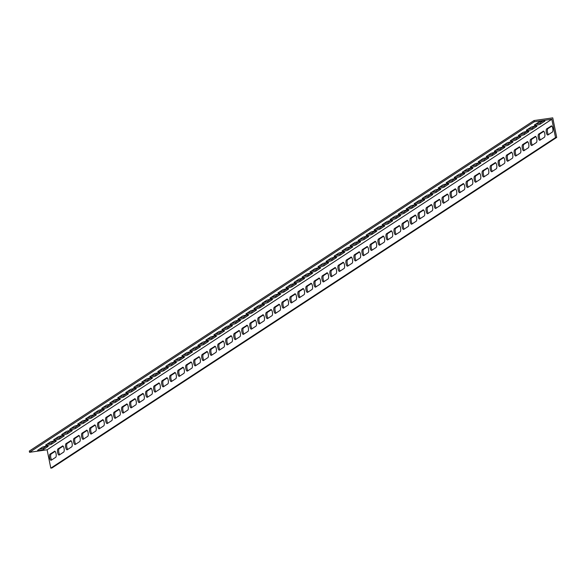 <?xml version="1.0" encoding="UTF-8"?>
<svg xmlns="http://www.w3.org/2000/svg" width="586" height="586" viewBox="0 0 586 586"><rect width="100%" height="100%" fill="white"/><g stroke="black" fill="none" stroke-linecap="round" stroke-linejoin="round"><path stroke-width="0.88" d="M534.264 121.778L534.022 120.555L552.752 117.867L556.7 137.432L555.528 137.6L551.829 119.258L534.264 121.778L29.549 452.304L45.942 449.96L47.107 449.792L551.829 119.258M555.528 137.6L50.806 468.133L47.107 449.792M551.14 125.939A3.157 1.099 81.8 0 1 551.309 125.88A3.157 1.099 81.8 0 1 552.803 128.59A3.157 1.099 81.8 0 1 552.371 132.055L547.961 134.941A3.157 1.099 81.8 0 1 547.793 135.007A3.157 1.099 81.8 0 1 546.298 132.29A3.157 1.099 81.8 0 1 546.731 128.825L551.485 125.895M535.113 136.435A3.157 1.099 81.8 0 1 535.282 136.37A3.157 1.099 81.8 0 1 536.776 139.087A3.157 1.099 81.8 0 1 536.351 142.552L531.942 145.438A3.157 1.099 81.8 0 1 531.773 145.504A3.157 1.099 81.8 0 1 530.279 142.786A3.157 1.099 81.8 0 1 530.711 139.321L535.465 136.384M519.093 146.925A3.157 1.099 81.8 0 1 519.262 146.866A3.157 1.099 81.8 0 1 520.756 149.577A3.157 1.099 81.8 0 1 520.324 153.041L515.922 155.927A3.157 1.099 81.8 0 1 515.746 155.993A3.157 1.099 81.8 0 1 514.252 153.276A3.157 1.099 81.8 0 1 514.684 149.811L519.445 146.881M503.066 157.422A3.157 1.099 81.8 0 1 503.235 157.356A3.157 1.099 81.8 0 1 504.736 160.073A3.157 1.099 81.8 0 1 504.304 163.538L499.895 166.424A3.157 1.099 81.8 0 1 499.726 166.49A3.157 1.099 81.8 0 1 498.232 163.772A3.157 1.099 81.8 0 1 498.664 160.308L503.418 157.37M487.047 167.911A3.157 1.099 81.8 0 1 487.215 167.845A3.157 1.099 81.8 0 1 488.709 170.563A3.157 1.099 81.8 0 1 488.277 174.027L483.875 176.913A3.157 1.099 81.8 0 1 483.706 176.979A3.157 1.099 81.8 0 1 482.205 174.262A3.157 1.099 81.8 0 1 482.637 170.797L487.398 167.867M471.027 178.408A3.157 1.099 81.8 0 1 471.195 178.342A3.157 1.099 81.8 0 1 472.69 181.059A3.157 1.099 81.8 0 1 472.257 184.524L467.848 187.41A3.157 1.099 81.8 0 1 467.679 187.476A3.157 1.099 81.8 0 1 466.185 184.758A3.157 1.099 81.8 0 1 466.617 181.294L471.371 178.356M455 188.897A3.157 1.099 81.8 0 1 455.168 188.831A3.157 1.099 81.8 0 1 456.662 191.549A3.157 1.099 81.8 0 1 456.23 195.013L451.828 197.9A3.157 1.099 81.8 0 1 451.66 197.965A3.157 1.099 81.8 0 1 450.165 195.248A3.157 1.099 81.8 0 1 450.597 191.783L455.351 188.853M438.98 199.394A3.157 1.099 81.8 0 1 439.148 199.328A3.157 1.099 81.8 0 1 440.643 202.045A3.157 1.099 81.8 0 1 440.211 205.51L435.801 208.396A3.157 1.099 81.8 0 1 435.632 208.462A3.157 1.099 81.8 0 1 434.138 205.745A3.157 1.099 81.8 0 1 434.57 202.28L439.324 199.343M422.953 209.883A3.157 1.099 81.8 0 1 423.121 209.817A3.157 1.099 81.8 0 1 424.616 212.535A3.157 1.099 81.8 0 1 424.191 216L419.781 218.886A3.157 1.099 81.8 0 1 419.613 218.952A3.157 1.099 81.8 0 1 418.118 216.234A3.157 1.099 81.8 0 1 418.55 212.769L423.304 209.839M406.933 220.38A3.157 1.099 81.8 0 1 407.102 220.314A3.157 1.099 81.8 0 1 408.596 223.032A3.157 1.099 81.8 0 1 408.164 226.496L403.761 229.382A3.157 1.099 81.8 0 1 403.593 229.448A3.157 1.099 81.8 0 1 402.091 226.731A3.157 1.099 81.8 0 1 402.523 223.266L407.285 220.329M390.906 230.869A3.157 1.099 81.8 0 1 391.074 230.803A3.157 1.099 81.8 0 1 392.576 233.521A3.157 1.099 81.8 0 1 392.144 236.986L387.734 239.872A3.157 1.099 81.8 0 1 387.566 239.938A3.157 1.099 81.8 0 1 386.071 237.22A3.157 1.099 81.8 0 1 386.504 233.755L391.258 230.825M374.886 241.366A3.157 1.099 81.8 0 1 375.055 241.3A3.157 1.099 81.8 0 1 376.549 244.018A3.157 1.099 81.8 0 1 376.117 247.482L371.714 250.369A3.157 1.099 81.8 0 1 371.546 250.434A3.157 1.099 81.8 0 1 370.052 247.717A3.157 1.099 81.8 0 1 370.477 244.252L375.238 241.315M358.866 251.855A3.157 1.099 81.8 0 1 359.035 251.79A3.157 1.099 81.8 0 1 360.529 254.507A3.157 1.099 81.8 0 1 360.097 257.972L355.687 260.858A3.157 1.099 81.8 0 1 355.519 260.924A3.157 1.099 81.8 0 1 354.025 258.206A3.157 1.099 81.8 0 1 354.457 254.742L359.211 251.812M342.839 262.352A3.157 1.099 81.8 0 1 343.008 262.286A3.157 1.099 81.8 0 1 344.502 265.004A3.157 1.099 81.8 0 1 344.07 268.469L339.668 271.355A3.157 1.099 81.8 0 1 339.499 271.421A3.157 1.099 81.8 0 1 338.005 268.703A3.157 1.099 81.8 0 1 338.437 265.238L343.191 262.301M326.82 272.842A3.157 1.099 81.8 0 1 326.988 272.776A3.157 1.099 81.8 0 1 328.482 275.493A3.157 1.099 81.8 0 1 328.05 278.958L323.64 281.844A3.157 1.099 81.8 0 1 323.472 281.91A3.157 1.099 81.8 0 1 321.978 279.192A3.157 1.099 81.8 0 1 322.41 275.728L327.164 272.798M310.792 283.338A3.157 1.099 81.8 0 1 310.961 283.272A3.157 1.099 81.8 0 1 312.463 285.99A3.157 1.099 81.8 0 1 312.03 289.455L307.621 292.341A3.157 1.099 81.8 0 1 307.452 292.399A3.157 1.099 81.8 0 1 305.958 289.689A3.157 1.099 81.8 0 1 306.39 286.224L311.144 283.287M294.773 293.828A3.157 1.099 81.8 0 1 294.941 293.762A3.157 1.099 81.8 0 1 296.435 296.479A3.157 1.099 81.8 0 1 296.003 299.944L291.601 302.83A3.157 1.099 81.8 0 1 291.432 302.896A3.157 1.099 81.8 0 1 289.931 300.179A3.157 1.099 81.8 0 1 290.363 296.714L295.124 293.784M278.746 304.324A3.157 1.099 81.8 0 1 278.921 304.259A3.157 1.099 81.8 0 1 280.416 306.976A3.157 1.099 81.8 0 1 279.983 310.441L275.574 313.327A3.157 1.099 81.8 0 1 275.405 313.385A3.157 1.099 81.8 0 1 273.911 310.675A3.157 1.099 81.8 0 1 274.343 307.211L279.097 304.273M262.726 314.814A3.157 1.099 81.8 0 1 262.894 314.748A3.157 1.099 81.8 0 1 264.389 317.466A3.157 1.099 81.8 0 1 263.956 320.93L259.554 323.816A3.157 1.099 81.8 0 1 259.386 323.882A3.157 1.099 81.8 0 1 257.891 321.165A3.157 1.099 81.8 0 1 258.316 317.7L263.077 314.77M246.706 325.311A3.157 1.099 81.8 0 1 246.874 325.245A3.157 1.099 81.8 0 1 248.369 327.962A3.157 1.099 81.8 0 1 247.937 331.427L243.527 334.306A3.157 1.099 81.8 0 1 243.358 334.372A3.157 1.099 81.8 0 1 241.864 331.661A3.157 1.099 81.8 0 1 242.296 328.197L247.05 325.259M230.679 335.8A3.157 1.099 81.8 0 1 230.847 335.734A3.157 1.099 81.8 0 1 232.342 338.452A3.157 1.099 81.8 0 1 231.91 341.916L227.507 344.802A3.157 1.099 81.8 0 1 227.339 344.868A3.157 1.099 81.8 0 1 225.844 342.151A3.157 1.099 81.8 0 1 226.277 338.686L231.03 335.756M214.659 346.297A3.157 1.099 81.8 0 1 214.828 346.231A3.157 1.099 81.8 0 1 216.322 348.948A3.157 1.099 81.8 0 1 215.89 352.413L211.487 355.292A3.157 1.099 81.8 0 1 211.312 355.358A3.157 1.099 81.8 0 1 209.817 352.647A3.157 1.099 81.8 0 1 210.249 349.183L215.011 346.245M198.632 356.786A3.157 1.099 81.8 0 1 198.8 356.72A3.157 1.099 81.8 0 1 200.302 359.438A3.157 1.099 81.8 0 1 199.87 362.902L195.46 365.789A3.157 1.099 81.8 0 1 195.292 365.854A3.157 1.099 81.8 0 1 193.798 363.137A3.157 1.099 81.8 0 1 194.23 359.672L198.984 356.735M182.612 367.283A3.157 1.099 81.8 0 1 182.781 367.217A3.157 1.099 81.8 0 1 184.275 369.934A3.157 1.099 81.8 0 1 183.843 373.399L179.441 376.278A3.157 1.099 81.8 0 1 179.272 376.344A3.157 1.099 81.8 0 1 177.77 373.634A3.157 1.099 81.8 0 1 178.203 370.169L182.964 367.232M166.592 377.772A3.157 1.099 81.8 0 1 166.761 377.706A3.157 1.099 81.8 0 1 168.255 380.424A3.157 1.099 81.8 0 1 167.823 383.889L163.413 386.775A3.157 1.099 81.8 0 1 163.245 386.841A3.157 1.099 81.8 0 1 161.751 384.123A3.157 1.099 81.8 0 1 162.183 380.658L166.937 377.721M150.565 388.269A3.157 1.099 81.8 0 1 150.734 388.203A3.157 1.099 81.8 0 1 152.228 390.921A3.157 1.099 81.8 0 1 151.796 394.385L147.394 397.264A3.157 1.099 81.8 0 1 147.225 397.33A3.157 1.099 81.8 0 1 145.731 394.62A3.157 1.099 81.8 0 1 146.163 391.155L150.917 388.218M134.546 398.758A3.157 1.099 81.8 0 1 134.714 398.692A3.157 1.099 81.8 0 1 136.208 401.41A3.157 1.099 81.8 0 1 135.776 404.875L131.367 407.761A3.157 1.099 81.8 0 1 131.198 407.827A3.157 1.099 81.8 0 1 129.704 405.109A3.157 1.099 81.8 0 1 130.136 401.644L134.89 398.707M118.519 409.255A3.157 1.099 81.8 0 1 118.687 409.189A3.157 1.099 81.8 0 1 120.181 411.907A3.157 1.099 81.8 0 1 119.756 415.371L115.347 418.25A3.157 1.099 81.8 0 1 115.178 418.316A3.157 1.099 81.8 0 1 113.684 415.606A3.157 1.099 81.8 0 1 114.116 412.141L118.87 409.204M102.499 419.744A3.157 1.099 81.8 0 1 102.667 419.679A3.157 1.099 81.8 0 1 104.162 422.396A3.157 1.099 81.8 0 1 103.729 425.861L99.327 428.747A3.157 1.099 81.8 0 1 99.159 428.813A3.157 1.099 81.8 0 1 97.657 426.095A3.157 1.099 81.8 0 1 98.089 422.631L102.85 419.693M86.472 430.241A3.157 1.099 81.8 0 1 86.64 430.175A3.157 1.099 81.8 0 1 88.142 432.893A3.157 1.099 81.8 0 1 87.71 436.35L83.3 439.236A3.157 1.099 81.8 0 1 83.131 439.302A3.157 1.099 81.8 0 1 81.637 436.592A3.157 1.099 81.8 0 1 82.069 433.127L86.823 430.19M70.452 440.731A3.157 1.099 81.8 0 1 70.62 440.665A3.157 1.099 81.8 0 1 72.115 443.382A3.157 1.099 81.8 0 1 71.682 446.847L67.28 449.733A3.157 1.099 81.8 0 1 67.112 449.799A3.157 1.099 81.8 0 1 65.617 447.081A3.157 1.099 81.8 0 1 66.042 443.617L70.803 440.679M54.432 451.227A3.157 1.099 81.8 0 1 54.601 451.161A3.157 1.099 81.8 0 1 56.095 453.879A3.157 1.099 81.8 0 1 55.663 457.336L51.253 460.222A3.157 1.099 81.8 0 1 51.085 460.288A3.157 1.099 81.8 0 1 49.59 457.578A3.157 1.099 81.8 0 1 50.022 454.113L54.776 451.176M62.438 445.983A3.157 1.099 81.8 0 1 62.607 445.917A3.157 1.099 81.8 0 1 64.101 448.627A3.157 1.099 81.8 0 1 63.676 452.092L59.267 454.978A3.157 1.099 81.8 0 1 59.098 455.044A3.157 1.099 81.8 0 1 57.604 452.326A3.157 1.099 81.8 0 1 58.036 448.861L62.79 445.931M78.465 435.486A3.157 1.099 81.8 0 1 78.634 435.42A3.157 1.099 81.8 0 1 80.128 438.138A3.157 1.099 81.8 0 1 79.696 441.602L75.286 444.488A3.157 1.099 81.8 0 1 75.118 444.554A3.157 1.099 81.8 0 1 73.624 441.837A3.157 1.099 81.8 0 1 74.056 438.372L78.81 435.435M94.485 424.997A3.157 1.099 81.8 0 1 94.654 424.931A3.157 1.099 81.8 0 1 96.148 427.641A3.157 1.099 81.8 0 1 95.716 431.106L91.313 433.992A3.157 1.099 81.8 0 1 91.145 434.058A3.157 1.099 81.8 0 1 89.651 431.34A3.157 1.099 81.8 0 1 90.083 427.875L94.837 424.945M110.512 414.5A3.157 1.099 81.8 0 1 110.681 414.434A3.157 1.099 81.8 0 1 112.175 417.151A3.157 1.099 81.8 0 1 111.743 420.616L107.333 423.502A3.157 1.099 81.8 0 1 107.165 423.568A3.157 1.099 81.8 0 1 105.67 420.851A3.157 1.099 81.8 0 1 106.103 417.386L110.857 414.448M126.532 404.01A3.157 1.099 81.8 0 1 126.701 403.944A3.157 1.099 81.8 0 1 128.195 406.655A3.157 1.099 81.8 0 1 127.763 410.119L123.36 413.005A3.157 1.099 81.8 0 1 123.192 413.071A3.157 1.099 81.8 0 1 121.698 410.354A3.157 1.099 81.8 0 1 122.122 406.889L126.884 403.959M142.552 393.514A3.157 1.099 81.8 0 1 142.72 393.448A3.157 1.099 81.8 0 1 144.222 396.165A3.157 1.099 81.8 0 1 143.79 399.63L139.38 402.516A3.157 1.099 81.8 0 1 139.212 402.582A3.157 1.099 81.8 0 1 137.717 399.864A3.157 1.099 81.8 0 1 138.15 396.4L142.903 393.462M158.579 383.024A3.157 1.099 81.8 0 1 158.747 382.958A3.157 1.099 81.8 0 1 160.242 385.669A3.157 1.099 81.8 0 1 159.81 389.133L155.407 392.019A3.157 1.099 81.8 0 1 155.231 392.085A3.157 1.099 81.8 0 1 153.737 389.368A3.157 1.099 81.8 0 1 154.169 385.903L158.931 382.973M174.599 372.528A3.157 1.099 81.8 0 1 174.767 372.462A3.157 1.099 81.8 0 1 176.261 375.179A3.157 1.099 81.8 0 1 175.837 378.644L171.427 381.53A3.157 1.099 81.8 0 1 171.259 381.596A3.157 1.099 81.8 0 1 169.764 378.878A3.157 1.099 81.8 0 1 170.196 375.414L174.95 372.476M190.626 362.038A3.157 1.099 81.8 0 1 190.794 361.972A3.157 1.099 81.8 0 1 192.289 364.682A3.157 1.099 81.8 0 1 191.856 368.147L187.447 371.033A3.157 1.099 81.8 0 1 187.278 371.099A3.157 1.099 81.8 0 1 185.784 368.382A3.157 1.099 81.8 0 1 186.216 364.924L190.97 361.987M206.646 351.541A3.157 1.099 81.8 0 1 206.814 351.475A3.157 1.099 81.8 0 1 208.308 354.193A3.157 1.099 81.8 0 1 207.876 357.658L203.474 360.544A3.157 1.099 81.8 0 1 203.305 360.61A3.157 1.099 81.8 0 1 201.811 357.892A3.157 1.099 81.8 0 1 202.243 354.427L206.997 351.49M222.665 341.052A3.157 1.099 81.8 0 1 222.841 340.986A3.157 1.099 81.8 0 1 224.335 343.696A3.157 1.099 81.8 0 1 223.903 347.161L219.494 350.047A3.157 1.099 81.8 0 1 219.325 350.113A3.157 1.099 81.8 0 1 217.831 347.395A3.157 1.099 81.8 0 1 218.263 343.938L223.017 341.001M238.692 330.555A3.157 1.099 81.8 0 1 238.861 330.489A3.157 1.099 81.8 0 1 240.355 333.207A3.157 1.099 81.8 0 1 239.923 336.672L235.521 339.558A3.157 1.099 81.8 0 1 235.352 339.624A3.157 1.099 81.8 0 1 233.851 336.906A3.157 1.099 81.8 0 1 234.283 333.441L239.044 330.504M254.712 320.066A3.157 1.099 81.8 0 1 254.881 320A3.157 1.099 81.8 0 1 256.382 322.71A3.157 1.099 81.8 0 1 255.95 326.175L251.541 329.061A3.157 1.099 81.8 0 1 251.372 329.127A3.157 1.099 81.8 0 1 249.878 326.409A3.157 1.099 81.8 0 1 250.31 322.952L255.064 320.015M270.739 309.569A3.157 1.099 81.8 0 1 270.908 309.503A3.157 1.099 81.8 0 1 272.402 312.221A3.157 1.099 81.8 0 1 271.97 315.686L267.568 318.572A3.157 1.099 81.8 0 1 267.392 318.638A3.157 1.099 81.8 0 1 265.898 315.92A3.157 1.099 81.8 0 1 266.33 312.455L271.084 309.518M286.759 299.08A3.157 1.099 81.8 0 1 286.928 299.014A3.157 1.099 81.8 0 1 288.422 301.724A3.157 1.099 81.8 0 1 287.99 305.189L283.587 308.075A3.157 1.099 81.8 0 1 283.419 308.141A3.157 1.099 81.8 0 1 281.925 305.423A3.157 1.099 81.8 0 1 282.357 301.966L287.111 299.028M302.786 288.583A3.157 1.099 81.8 0 1 302.955 288.517A3.157 1.099 81.8 0 1 304.449 291.235A3.157 1.099 81.8 0 1 304.017 294.699L299.607 297.585A3.157 1.099 81.8 0 1 299.439 297.651A3.157 1.099 81.8 0 1 297.944 294.934A3.157 1.099 81.8 0 1 298.377 291.469L303.13 288.532M318.806 278.094A3.157 1.099 81.8 0 1 318.974 278.028A3.157 1.099 81.8 0 1 320.469 280.738A3.157 1.099 81.8 0 1 320.037 284.203L315.634 287.089A3.157 1.099 81.8 0 1 315.466 287.155A3.157 1.099 81.8 0 1 313.971 284.444A3.157 1.099 81.8 0 1 314.396 280.98L319.158 278.042M334.826 267.597A3.157 1.099 81.8 0 1 335.002 267.531A3.157 1.099 81.8 0 1 336.496 270.249A3.157 1.099 81.8 0 1 336.064 273.713L331.654 276.599A3.157 1.099 81.8 0 1 331.486 276.665A3.157 1.099 81.8 0 1 329.991 273.948A3.157 1.099 81.8 0 1 330.423 270.483L335.177 267.546M350.853 257.108A3.157 1.099 81.8 0 1 351.021 257.042A3.157 1.099 81.8 0 1 352.516 259.752A3.157 1.099 81.8 0 1 352.083 263.217L347.681 266.103A3.157 1.099 81.8 0 1 347.513 266.169A3.157 1.099 81.8 0 1 346.011 263.458A3.157 1.099 81.8 0 1 346.443 259.994L351.204 257.056M366.873 246.611A3.157 1.099 81.8 0 1 367.041 246.545A3.157 1.099 81.8 0 1 368.535 249.262A3.157 1.099 81.8 0 1 368.111 252.727L363.701 255.613A3.157 1.099 81.8 0 1 363.532 255.679A3.157 1.099 81.8 0 1 362.038 252.962A3.157 1.099 81.8 0 1 362.47 249.497L367.224 246.56M382.9 236.121A3.157 1.099 81.8 0 1 383.068 236.055A3.157 1.099 81.8 0 1 384.562 238.766A3.157 1.099 81.8 0 1 384.13 242.23L379.721 245.116A3.157 1.099 81.8 0 1 379.552 245.182A3.157 1.099 81.8 0 1 378.058 242.472A3.157 1.099 81.8 0 1 378.49 239.007L383.244 236.07M398.92 225.625A3.157 1.099 81.8 0 1 399.088 225.559A3.157 1.099 81.8 0 1 400.582 228.276A3.157 1.099 81.8 0 1 400.15 231.741L395.748 234.627A3.157 1.099 81.8 0 1 395.579 234.693A3.157 1.099 81.8 0 1 394.085 231.975A3.157 1.099 81.8 0 1 394.517 228.511L399.271 225.573M414.947 215.135A3.157 1.099 81.8 0 1 415.115 215.069A3.157 1.099 81.8 0 1 416.609 217.78A3.157 1.099 81.8 0 1 416.177 221.244L411.768 224.13A3.157 1.099 81.8 0 1 411.599 224.196A3.157 1.099 81.8 0 1 410.105 221.486A3.157 1.099 81.8 0 1 410.537 218.021L415.291 215.084M430.966 204.639A3.157 1.099 81.8 0 1 431.135 204.573A3.157 1.099 81.8 0 1 432.629 207.29A3.157 1.099 81.8 0 1 432.197 210.755L427.795 213.641A3.157 1.099 81.8 0 1 427.626 213.707A3.157 1.099 81.8 0 1 426.132 210.989A3.157 1.099 81.8 0 1 426.557 207.525L431.318 204.587M446.986 194.149A3.157 1.099 81.8 0 1 447.155 194.083A3.157 1.099 81.8 0 1 448.656 196.793A3.157 1.099 81.8 0 1 448.224 200.258L443.814 203.144A3.157 1.099 81.8 0 1 443.646 203.21A3.157 1.099 81.8 0 1 442.152 200.5A3.157 1.099 81.8 0 1 442.584 197.035L447.338 194.098M463.013 183.652A3.157 1.099 81.8 0 1 463.182 183.586A3.157 1.099 81.8 0 1 464.676 186.304A3.157 1.099 81.8 0 1 464.244 189.769L459.842 192.655A3.157 1.099 81.8 0 1 459.666 192.721A3.157 1.099 81.8 0 1 458.171 190.003A3.157 1.099 81.8 0 1 458.604 186.538L463.365 183.601M479.033 173.163A3.157 1.099 81.8 0 1 479.202 173.097A3.157 1.099 81.8 0 1 480.696 175.807A3.157 1.099 81.8 0 1 480.271 179.272L475.861 182.158A3.157 1.099 81.8 0 1 475.693 182.224A3.157 1.099 81.8 0 1 474.199 179.514A3.157 1.099 81.8 0 1 474.631 176.049L479.385 173.112M495.06 162.666A3.157 1.099 81.8 0 1 495.229 162.6A3.157 1.099 81.8 0 1 496.723 165.318A3.157 1.099 81.8 0 1 496.291 168.783L491.881 171.669A3.157 1.099 81.8 0 1 491.713 171.735A3.157 1.099 81.8 0 1 490.218 169.017A3.157 1.099 81.8 0 1 490.65 165.552L495.404 162.615M511.08 152.177A3.157 1.099 81.8 0 1 511.248 152.111A3.157 1.099 81.8 0 1 512.743 154.821A3.157 1.099 81.8 0 1 512.311 158.286L507.908 161.172A3.157 1.099 81.8 0 1 507.74 161.238A3.157 1.099 81.8 0 1 506.245 158.528A3.157 1.099 81.8 0 1 506.678 155.063L511.432 152.126M527.1 141.68A3.157 1.099 81.8 0 1 527.275 141.614A3.157 1.099 81.8 0 1 528.77 144.332A3.157 1.099 81.8 0 1 528.338 147.797L523.928 150.683A3.157 1.099 81.8 0 1 523.759 150.749A3.157 1.099 81.8 0 1 522.265 148.031A3.157 1.099 81.8 0 1 522.697 144.566L527.451 141.629M543.127 131.191A3.157 1.099 81.8 0 1 543.295 131.125A3.157 1.099 81.8 0 1 544.79 133.842A3.157 1.099 81.8 0 1 544.357 137.3L539.955 140.186A3.157 1.099 81.8 0 1 539.787 140.252A3.157 1.099 81.8 0 1 538.285 137.542A3.157 1.099 81.8 0 1 538.717 134.077L543.478 131.139M540.351 124.078A3.157 0.476 -11.4 0 1 536.966 125.067A3.157 0.476 -11.4 0 1 534.329 125.126A3.157 0.476 -11.4 0 1 534.498 124.921L538.908 122.035A3.157 0.476 -11.4 0 1 542.292 121.046A3.157 0.476 -11.4 0 1 544.921 120.987A3.157 0.476 -11.4 0 1 544.76 121.192L540.351 124.078L540.109 122.855L543.054 120.928M524.331 134.575A3.157 0.476 -11.4 0 1 520.939 135.564A3.157 0.476 -11.4 0 1 518.31 135.615A3.157 0.476 -11.4 0 1 518.478 135.41L522.88 132.524A3.157 0.476 -11.4 0 1 526.272 131.535A3.157 0.476 -11.4 0 1 528.902 131.484A3.157 0.476 -11.4 0 1 528.733 131.689L524.331 134.575L524.082 133.352L527.026 131.418M508.304 145.064A3.157 0.476 -11.4 0 1 504.92 146.053A3.157 0.476 -11.4 0 1 502.29 146.112A3.157 0.476 -11.4 0 1 502.451 145.907L506.861 143.021A3.157 0.476 -11.4 0 1 510.245 142.032A3.157 0.476 -11.4 0 1 512.882 141.973A3.157 0.476 -11.4 0 1 512.713 142.178L508.304 145.064L508.062 143.841L511.007 141.915M492.284 155.561A3.157 0.476 -11.4 0 1 488.892 156.55A3.157 0.476 -11.4 0 1 486.263 156.601A3.157 0.476 -11.4 0 1 486.431 156.396L490.834 153.51A3.157 0.476 -11.4 0 1 494.225 152.521A3.157 0.476 -11.4 0 1 496.855 152.47A3.157 0.476 -11.4 0 1 496.694 152.675L492.284 155.561L492.035 154.338L494.98 152.404M476.264 166.05A3.157 0.476 -11.4 0 1 472.873 167.039A3.157 0.476 -11.4 0 1 470.243 167.098A3.157 0.476 -11.4 0 1 470.404 166.893L474.814 164.007A3.157 0.476 -11.4 0 1 478.198 163.018A3.157 0.476 -11.4 0 1 480.835 162.959A3.157 0.476 -11.4 0 1 480.667 163.164L476.264 166.05L476.015 164.827L478.96 162.901M460.237 176.547A3.157 0.476 -11.4 0 1 456.853 177.536A3.157 0.476 -11.4 0 1 454.216 177.587A3.157 0.476 -11.4 0 1 454.384 177.382L458.787 174.496A3.157 0.476 -11.4 0 1 462.178 173.507A3.157 0.476 -11.4 0 1 464.808 173.456A3.157 0.476 -11.4 0 1 464.647 173.661L460.237 176.547L459.988 175.324L462.94 173.39M444.217 187.037A3.157 0.476 -11.4 0 1 440.826 188.025A3.157 0.476 -11.4 0 1 438.196 188.084A3.157 0.476 -11.4 0 1 438.357 187.879L442.767 184.993A3.157 0.476 -11.4 0 1 446.158 184.004A3.157 0.476 -11.4 0 1 448.788 183.945A3.157 0.476 -11.4 0 1 448.62 184.151L444.217 187.037L443.968 185.813L446.913 183.887M428.19 197.533A3.157 0.476 -11.4 0 1 424.806 198.522A3.157 0.476 -11.4 0 1 422.176 198.573A3.157 0.476 -11.4 0 1 422.338 198.368L426.747 195.482A3.157 0.476 -11.4 0 1 430.131 194.493A3.157 0.476 -11.4 0 1 432.761 194.442A3.157 0.476 -11.4 0 1 432.6 194.647L428.19 197.533L427.948 196.31L430.893 194.376M412.17 208.023A3.157 0.476 -11.4 0 1 408.779 209.012A3.157 0.476 -11.4 0 1 406.149 209.07A3.157 0.476 -11.4 0 1 406.318 208.865L410.72 205.979A3.157 0.476 -11.4 0 1 414.112 204.99A3.157 0.476 -11.4 0 1 416.741 204.932A3.157 0.476 -11.4 0 1 416.573 205.137L412.17 208.023L411.921 206.799L414.866 204.873M396.143 218.519A3.157 0.476 -11.4 0 1 392.759 219.508A3.157 0.476 -11.4 0 1 390.13 219.56A3.157 0.476 -11.4 0 1 390.291 219.354L394.7 216.468A3.157 0.476 -11.4 0 1 398.084 215.48A3.157 0.476 -11.4 0 1 400.721 215.428A3.157 0.476 -11.4 0 1 400.553 215.633L396.143 218.519L395.902 217.296L398.846 215.362M380.124 229.009A3.157 0.476 -11.4 0 1 376.732 229.998A3.157 0.476 -11.4 0 1 374.102 230.056A3.157 0.476 -11.4 0 1 374.271 229.851L378.673 226.965A3.157 0.476 -11.4 0 1 382.065 225.976A3.157 0.476 -11.4 0 1 384.694 225.918A3.157 0.476 -11.4 0 1 384.533 226.123L380.124 229.009L379.875 227.786L382.826 225.859M364.104 239.506A3.157 0.476 -11.4 0 1 360.712 240.494A3.157 0.476 -11.4 0 1 358.083 240.546A3.157 0.476 -11.4 0 1 358.244 240.341L362.653 237.455A3.157 0.476 -11.4 0 1 366.038 236.466A3.157 0.476 -11.4 0 1 368.675 236.414A3.157 0.476 -11.4 0 1 368.506 236.619L364.104 239.506L363.855 238.282L366.799 236.348M348.077 249.995A3.157 0.476 -11.4 0 1 344.693 250.984A3.157 0.476 -11.4 0 1 342.056 251.042A3.157 0.476 -11.4 0 1 342.224 250.837L346.626 247.951A3.157 0.476 -11.4 0 1 350.018 246.962A3.157 0.476 -11.4 0 1 352.647 246.904A3.157 0.476 -11.4 0 1 352.486 247.109L348.077 249.995L347.835 248.772L350.78 246.845M332.057 260.492A3.157 0.476 -11.4 0 1 328.665 261.481A3.157 0.476 -11.4 0 1 326.036 261.532A3.157 0.476 -11.4 0 1 326.204 261.327L330.607 258.441A3.157 0.476 -11.4 0 1 333.998 257.452A3.157 0.476 -11.4 0 1 336.628 257.401A3.157 0.476 -11.4 0 1 336.459 257.606L332.057 260.492L331.808 259.268L334.752 257.335M316.03 270.981A3.157 0.476 -11.4 0 1 312.646 271.97A3.157 0.476 -11.4 0 1 310.016 272.029A3.157 0.476 -11.4 0 1 310.177 271.823L314.587 268.937A3.157 0.476 -11.4 0 1 317.971 267.949A3.157 0.476 -11.4 0 1 320.601 267.89A3.157 0.476 -11.4 0 1 320.439 268.095L316.03 270.981L315.788 269.758L318.733 267.831M300.01 281.478A3.157 0.476 -11.4 0 1 296.619 282.467A3.157 0.476 -11.4 0 1 293.989 282.518A3.157 0.476 -11.4 0 1 294.157 282.313L298.56 279.427A3.157 0.476 -11.4 0 1 301.951 278.438A3.157 0.476 -11.4 0 1 304.581 278.387A3.157 0.476 -11.4 0 1 304.412 278.592L300.01 281.478L299.761 280.255L302.706 278.321M283.99 291.967A3.157 0.476 -11.4 0 1 280.599 292.956A3.157 0.476 -11.4 0 1 277.969 293.015A3.157 0.476 -11.4 0 1 278.13 292.81L282.54 289.924A3.157 0.476 -11.4 0 1 285.924 288.935A3.157 0.476 -11.4 0 1 288.561 288.876A3.157 0.476 -11.4 0 1 288.393 289.081L283.99 291.967L283.741 290.744L286.686 288.817M267.963 302.464A3.157 0.476 -11.4 0 1 264.579 303.453A3.157 0.476 -11.4 0 1 261.942 303.504A3.157 0.476 -11.4 0 1 262.11 303.299L266.513 300.413A3.157 0.476 -11.4 0 1 269.904 299.424A3.157 0.476 -11.4 0 1 272.534 299.373A3.157 0.476 -11.4 0 1 272.373 299.578L267.963 302.464L267.714 301.241L270.666 299.307M251.943 312.953A3.157 0.476 -11.4 0 1 248.552 313.942A3.157 0.476 -11.4 0 1 245.922 314.001A3.157 0.476 -11.4 0 1 246.083 313.796L250.493 310.91A3.157 0.476 -11.4 0 1 253.885 309.921A3.157 0.476 -11.4 0 1 256.514 309.862A3.157 0.476 -11.4 0 1 256.346 310.067L251.943 312.953L251.694 311.73L254.639 309.804M235.916 323.45A3.157 0.476 -11.4 0 1 232.532 324.439A3.157 0.476 -11.4 0 1 229.895 324.49A3.157 0.476 -11.4 0 1 230.064 324.285L234.473 321.399A3.157 0.476 -11.4 0 1 237.857 320.41A3.157 0.476 -11.4 0 1 240.487 320.359A3.157 0.476 -11.4 0 1 240.326 320.564L235.916 323.45L235.675 322.227L238.619 320.293M219.897 333.939A3.157 0.476 -11.4 0 1 216.505 334.928A3.157 0.476 -11.4 0 1 213.875 334.98A3.157 0.476 -11.4 0 1 214.044 334.782L218.446 331.896A3.157 0.476 -11.4 0 1 221.838 330.907A3.157 0.476 -11.4 0 1 224.467 330.848A3.157 0.476 -11.4 0 1 224.299 331.053L219.897 333.939L219.647 332.716L222.592 330.79M203.869 344.436A3.157 0.476 -11.4 0 1 200.485 345.425A3.157 0.476 -11.4 0 1 197.856 345.476A3.157 0.476 -11.4 0 1 198.017 345.271L202.426 342.385A3.157 0.476 -11.4 0 1 205.811 341.396A3.157 0.476 -11.4 0 1 208.44 341.345A3.157 0.476 -11.4 0 1 208.279 341.55L203.869 344.436L203.628 343.213L206.572 341.279M187.85 354.926A3.157 0.476 -11.4 0 1 184.458 355.914A3.157 0.476 -11.4 0 1 181.828 355.966A3.157 0.476 -11.4 0 1 181.997 355.768L186.399 352.882A3.157 0.476 -11.4 0 1 189.791 351.893A3.157 0.476 -11.4 0 1 192.42 351.834A3.157 0.476 -11.4 0 1 192.259 352.04L187.85 354.926L187.601 353.702L190.545 351.776M171.83 365.422A3.157 0.476 -11.4 0 1 168.438 366.411A3.157 0.476 -11.4 0 1 165.809 366.462A3.157 0.476 -11.4 0 1 165.97 366.257L170.38 363.371A3.157 0.476 -11.4 0 1 173.764 362.382A3.157 0.476 -11.4 0 1 176.401 362.331A3.157 0.476 -11.4 0 1 176.232 362.536L171.83 365.422L171.581 364.199L174.525 362.265M155.803 375.912A3.157 0.476 -11.4 0 1 152.419 376.901A3.157 0.476 -11.4 0 1 149.782 376.952A3.157 0.476 -11.4 0 1 149.95 376.754L154.352 373.868A3.157 0.476 -11.4 0 1 157.744 372.879A3.157 0.476 -11.4 0 1 160.374 372.821A3.157 0.476 -11.4 0 1 160.212 373.026L155.803 375.912L155.554 374.688L158.506 372.762M139.783 386.408A3.157 0.476 -11.4 0 1 136.392 387.397A3.157 0.476 -11.4 0 1 133.762 387.449A3.157 0.476 -11.4 0 1 133.923 387.243L138.333 384.357A3.157 0.476 -11.4 0 1 141.724 383.369A3.157 0.476 -11.4 0 1 144.354 383.317A3.157 0.476 -11.4 0 1 144.185 383.522L139.783 386.408L139.534 385.185L142.479 383.251M123.756 396.898A3.157 0.476 -11.4 0 1 120.372 397.887A3.157 0.476 -11.4 0 1 117.742 397.938A3.157 0.476 -11.4 0 1 117.903 397.74L122.313 394.854A3.157 0.476 -11.4 0 1 125.697 393.865A3.157 0.476 -11.4 0 1 128.327 393.807A3.157 0.476 -11.4 0 1 128.166 394.012L123.756 396.898L123.514 395.675L126.459 393.748M107.736 407.395A3.157 0.476 -11.4 0 1 104.345 408.383A3.157 0.476 -11.4 0 1 101.715 408.435A3.157 0.476 -11.4 0 1 101.883 408.23L106.286 405.344A3.157 0.476 -11.4 0 1 109.677 404.355A3.157 0.476 -11.4 0 1 112.307 404.303A3.157 0.476 -11.4 0 1 112.138 404.508L107.736 407.395L107.487 406.171L110.432 404.237M91.709 417.884A3.157 0.476 -11.4 0 1 88.325 418.873A3.157 0.476 -11.4 0 1 85.695 418.924A3.157 0.476 -11.4 0 1 85.856 418.726L90.266 415.84A3.157 0.476 -11.4 0 1 93.65 414.851A3.157 0.476 -11.4 0 1 96.287 414.793A3.157 0.476 -11.4 0 1 96.119 414.998L91.709 417.884L91.467 416.661L94.412 414.734M75.689 428.381A3.157 0.476 -11.4 0 1 72.298 429.37A3.157 0.476 -11.4 0 1 69.668 429.421A3.157 0.476 -11.4 0 1 69.837 429.216L74.239 426.33A3.157 0.476 -11.4 0 1 77.63 425.341A3.157 0.476 -11.4 0 1 80.26 425.29A3.157 0.476 -11.4 0 1 80.099 425.495L75.689 428.381L75.44 427.157L78.392 425.224M59.669 438.87A3.157 0.476 -11.4 0 1 56.278 439.859A3.157 0.476 -11.4 0 1 53.648 439.91A3.157 0.476 -11.4 0 1 53.809 439.712L58.219 436.826A3.157 0.476 -11.4 0 1 61.603 435.838A3.157 0.476 -11.4 0 1 64.24 435.779A3.157 0.476 -11.4 0 1 64.072 435.984L59.669 438.87L59.42 437.647L62.365 435.72M43.642 449.367A3.157 0.476 -11.4 0 1 40.258 450.356A3.157 0.476 -11.4 0 1 37.621 450.407A3.157 0.476 -11.4 0 1 37.79 450.202L42.192 447.316A3.157 0.476 -11.4 0 1 45.583 446.327A3.157 0.476 -11.4 0 1 48.213 446.276A3.157 0.476 -11.4 0 1 48.052 446.481L43.642 449.367L43.401 448.144L46.345 446.21M51.656 444.115A3.157 0.476 -11.4 0 1 48.264 445.104A3.157 0.476 -11.4 0 1 45.635 445.162A3.157 0.476 -11.4 0 1 45.803 444.957L50.206 442.071A3.157 0.476 -11.4 0 1 53.597 441.082A3.157 0.476 -11.4 0 1 56.227 441.024A3.157 0.476 -11.4 0 1 56.058 441.229L51.656 444.115L51.407 442.891L54.352 440.965M67.676 433.625A3.157 0.476 -11.4 0 1 64.292 434.614A3.157 0.476 -11.4 0 1 61.662 434.666A3.157 0.476 -11.4 0 1 61.823 434.46L66.233 431.574A3.157 0.476 -11.4 0 1 69.617 430.585A3.157 0.476 -11.4 0 1 72.246 430.534A3.157 0.476 -11.4 0 1 72.085 430.739L67.676 433.625L67.434 432.402L70.379 430.476M83.703 423.129A3.157 0.476 -11.4 0 1 80.311 424.118A3.157 0.476 -11.4 0 1 77.682 424.176A3.157 0.476 -11.4 0 1 77.843 423.971L82.252 421.085A3.157 0.476 -11.4 0 1 85.644 420.096A3.157 0.476 -11.4 0 1 88.274 420.037A3.157 0.476 -11.4 0 1 88.105 420.243L83.703 423.129L83.454 421.905L86.398 419.979M99.723 412.639A3.157 0.476 -11.4 0 1 96.338 413.628A3.157 0.476 -11.4 0 1 93.701 413.679A3.157 0.476 -11.4 0 1 93.87 413.474L98.272 410.588A3.157 0.476 -11.4 0 1 101.664 409.599A3.157 0.476 -11.4 0 1 104.293 409.548A3.157 0.476 -11.4 0 1 104.132 409.753L99.723 412.639L99.481 411.416L102.425 409.489M115.75 402.143A3.157 0.476 -11.4 0 1 112.358 403.131A3.157 0.476 -11.4 0 1 109.729 403.19A3.157 0.476 -11.4 0 1 109.89 402.985L114.299 400.099A3.157 0.476 -11.4 0 1 117.683 399.11A3.157 0.476 -11.4 0 1 120.32 399.059A3.157 0.476 -11.4 0 1 120.152 399.256L115.75 402.143L115.501 400.919L118.445 398.993M131.769 391.653A3.157 0.476 -11.4 0 1 128.378 392.642A3.157 0.476 -11.4 0 1 125.748 392.693A3.157 0.476 -11.4 0 1 125.917 392.488L130.319 389.602A3.157 0.476 -11.4 0 1 133.711 388.613A3.157 0.476 -11.4 0 1 136.34 388.562A3.157 0.476 -11.4 0 1 136.179 388.767L131.769 391.653L131.52 390.43L134.465 388.503M147.789 381.156A3.157 0.476 -11.4 0 1 144.405 382.145A3.157 0.476 -11.4 0 1 141.775 382.204A3.157 0.476 -11.4 0 1 141.937 381.999L146.346 379.113A3.157 0.476 -11.4 0 1 149.73 378.124A3.157 0.476 -11.4 0 1 152.367 378.073A3.157 0.476 -11.4 0 1 152.199 378.27L147.789 381.156L147.547 379.933L150.492 378.007M163.816 370.667A3.157 0.476 -11.4 0 1 160.425 371.656A3.157 0.476 -11.4 0 1 157.795 371.707A3.157 0.476 -11.4 0 1 157.964 371.502L162.366 368.616A3.157 0.476 -11.4 0 1 165.757 367.627A3.157 0.476 -11.4 0 1 168.387 367.576A3.157 0.476 -11.4 0 1 168.219 367.781L163.816 370.667L163.567 369.444L166.512 367.517M179.836 360.17A3.157 0.476 -11.4 0 1 176.452 361.159A3.157 0.476 -11.4 0 1 173.815 361.218A3.157 0.476 -11.4 0 1 173.983 361.013L178.393 358.127A3.157 0.476 -11.4 0 1 181.777 357.138A3.157 0.476 -11.4 0 1 184.407 357.086A3.157 0.476 -11.4 0 1 184.246 357.284L179.836 360.17L179.594 358.947L182.539 357.021M195.863 349.681A3.157 0.476 -11.4 0 1 192.472 350.67A3.157 0.476 -11.4 0 1 189.842 350.721A3.157 0.476 -11.4 0 1 190.003 350.516L194.413 347.63A3.157 0.476 -11.4 0 1 197.804 346.641A3.157 0.476 -11.4 0 1 200.434 346.59A3.157 0.476 -11.4 0 1 200.266 346.795L195.863 349.681L195.614 348.458L198.559 346.531M211.883 339.184A3.157 0.476 -11.4 0 1 208.499 340.173A3.157 0.476 -11.4 0 1 205.862 340.232A3.157 0.476 -11.4 0 1 206.03 340.026L210.433 337.14A3.157 0.476 -11.4 0 1 213.824 336.152A3.157 0.476 -11.4 0 1 216.454 336.1A3.157 0.476 -11.4 0 1 216.293 336.298L211.883 339.184L211.634 337.961L214.586 336.034M227.91 328.695A3.157 0.476 -11.4 0 1 224.519 329.684A3.157 0.476 -11.4 0 1 221.889 329.735A3.157 0.476 -11.4 0 1 222.05 329.53L226.46 326.644A3.157 0.476 -11.4 0 1 229.844 325.655A3.157 0.476 -11.4 0 1 232.481 325.604A3.157 0.476 -11.4 0 1 232.312 325.809L227.91 328.695L227.661 327.471L230.606 325.545M243.93 318.198A3.157 0.476 -11.4 0 1 240.538 319.187A3.157 0.476 -11.4 0 1 237.909 319.245A3.157 0.476 -11.4 0 1 238.077 319.04L242.479 316.154A3.157 0.476 -11.4 0 1 245.871 315.165A3.157 0.476 -11.4 0 1 248.501 315.114A3.157 0.476 -11.4 0 1 248.339 315.312L243.93 318.198L243.681 316.975L246.625 315.048M259.95 307.709A3.157 0.476 -11.4 0 1 256.565 308.697A3.157 0.476 -11.4 0 1 253.936 308.749A3.157 0.476 -11.4 0 1 254.097 308.544L258.507 305.658A3.157 0.476 -11.4 0 1 261.891 304.669A3.157 0.476 -11.4 0 1 264.52 304.617A3.157 0.476 -11.4 0 1 264.359 304.823L259.95 307.709L259.708 306.485L262.653 304.559M275.977 297.212A3.157 0.476 -11.4 0 1 272.585 298.201A3.157 0.476 -11.4 0 1 269.956 298.259A3.157 0.476 -11.4 0 1 270.124 298.054L274.526 295.168A3.157 0.476 -11.4 0 1 277.918 294.179A3.157 0.476 -11.4 0 1 280.548 294.128A3.157 0.476 -11.4 0 1 280.379 294.326L275.977 297.212L275.728 295.989L278.672 294.062M291.996 286.722A3.157 0.476 -11.4 0 1 288.612 287.711A3.157 0.476 -11.4 0 1 285.975 287.763A3.157 0.476 -11.4 0 1 286.144 287.558L290.553 284.671A3.157 0.476 -11.4 0 1 293.938 283.683A3.157 0.476 -11.4 0 1 296.567 283.631A3.157 0.476 -11.4 0 1 296.406 283.836L291.996 286.722L291.755 285.499L294.699 283.573M308.024 276.226A3.157 0.476 -11.4 0 1 304.632 277.215A3.157 0.476 -11.4 0 1 302.002 277.273A3.157 0.476 -11.4 0 1 302.164 277.068L306.573 274.182A3.157 0.476 -11.4 0 1 309.965 273.193A3.157 0.476 -11.4 0 1 312.594 273.142A3.157 0.476 -11.4 0 1 312.426 273.34L308.024 276.226L307.775 275.002L310.719 273.076M324.043 265.736A3.157 0.476 -11.4 0 1 320.652 266.725A3.157 0.476 -11.4 0 1 318.022 266.776A3.157 0.476 -11.4 0 1 318.191 266.571L322.593 263.685A3.157 0.476 -11.4 0 1 325.984 262.696A3.157 0.476 -11.4 0 1 328.614 262.645A3.157 0.476 -11.4 0 1 328.453 262.85L324.043 265.736L323.794 264.513L326.746 262.587M340.063 255.24A3.157 0.476 -11.4 0 1 336.679 256.236A3.157 0.476 -11.4 0 1 334.049 256.287A3.157 0.476 -11.4 0 1 334.21 256.082L338.62 253.196A3.157 0.476 -11.4 0 1 342.004 252.207A3.157 0.476 -11.4 0 1 344.641 252.156A3.157 0.476 -11.4 0 1 344.473 252.354L340.063 255.24L339.821 254.016L342.766 252.09M356.09 244.75A3.157 0.476 -11.4 0 1 352.699 245.739A3.157 0.476 -11.4 0 1 350.069 245.79A3.157 0.476 -11.4 0 1 350.238 245.585L354.64 242.699A3.157 0.476 -11.4 0 1 358.031 241.71A3.157 0.476 -11.4 0 1 360.661 241.659A3.157 0.476 -11.4 0 1 360.493 241.864L356.09 244.75L355.841 243.527L358.786 241.6M372.11 234.254A3.157 0.476 -11.4 0 1 368.726 235.25A3.157 0.476 -11.4 0 1 366.096 235.301A3.157 0.476 -11.4 0 1 366.257 235.096L370.667 232.21A3.157 0.476 -11.4 0 1 374.051 231.221A3.157 0.476 -11.4 0 1 376.681 231.17A3.157 0.476 -11.4 0 1 376.52 231.367L372.11 234.254L371.868 233.03L374.813 231.104M388.137 223.764A3.157 0.476 -11.4 0 1 384.746 224.753A3.157 0.476 -11.4 0 1 382.116 224.804A3.157 0.476 -11.4 0 1 382.277 224.599L386.687 221.72A3.157 0.476 -11.4 0 1 390.078 220.724A3.157 0.476 -11.4 0 1 392.708 220.673A3.157 0.476 -11.4 0 1 392.539 220.878L388.137 223.764L387.888 222.541L390.833 220.614M404.157 213.267A3.157 0.476 -11.4 0 1 400.773 214.264A3.157 0.476 -11.4 0 1 398.136 214.315A3.157 0.476 -11.4 0 1 398.304 214.11L402.707 211.224A3.157 0.476 -11.4 0 1 406.098 210.235A3.157 0.476 -11.4 0 1 408.728 210.184A3.157 0.476 -11.4 0 1 408.567 210.389L404.157 213.267L403.915 212.051L406.86 210.118M420.184 202.778A3.157 0.476 -11.4 0 1 416.793 203.767A3.157 0.476 -11.4 0 1 414.163 203.818A3.157 0.476 -11.4 0 1 414.324 203.613L418.734 200.734A3.157 0.476 -11.4 0 1 422.118 199.738A3.157 0.476 -11.4 0 1 424.755 199.687A3.157 0.476 -11.4 0 1 424.586 199.892L420.184 202.778L419.935 201.555L422.88 199.628M436.204 192.281A3.157 0.476 -11.4 0 1 432.812 193.277A3.157 0.476 -11.4 0 1 430.183 193.329A3.157 0.476 -11.4 0 1 430.351 193.124L434.753 190.238A3.157 0.476 -11.4 0 1 438.145 189.249A3.157 0.476 -11.4 0 1 440.775 189.197A3.157 0.476 -11.4 0 1 440.613 189.403L436.204 192.281L435.955 191.065L438.899 189.131M452.224 181.792A3.157 0.476 -11.4 0 1 448.839 182.781A3.157 0.476 -11.4 0 1 446.21 182.832A3.157 0.476 -11.4 0 1 446.371 182.627L450.781 179.748A3.157 0.476 -11.4 0 1 454.165 178.752A3.157 0.476 -11.4 0 1 456.802 178.701A3.157 0.476 -11.4 0 1 456.633 178.906L452.224 181.792L451.982 180.569L454.926 178.642M468.251 171.295A3.157 0.476 -11.4 0 1 464.859 172.291A3.157 0.476 -11.4 0 1 462.229 172.343A3.157 0.476 -11.4 0 1 462.398 172.138L466.8 169.251A3.157 0.476 -11.4 0 1 470.192 168.263A3.157 0.476 -11.4 0 1 472.821 168.211A3.157 0.476 -11.4 0 1 472.653 168.416L468.251 171.295L468.002 170.079L470.946 168.145M484.27 160.806A3.157 0.476 -11.4 0 1 480.886 161.795A3.157 0.476 -11.4 0 1 478.249 161.846A3.157 0.476 -11.4 0 1 478.418 161.641L482.827 158.762A3.157 0.476 -11.4 0 1 486.212 157.766A3.157 0.476 -11.4 0 1 488.841 157.715A3.157 0.476 -11.4 0 1 488.68 157.92L484.27 160.806L484.029 159.582L486.973 157.656M500.298 150.309A3.157 0.476 -11.4 0 1 496.906 151.305A3.157 0.476 -11.4 0 1 494.276 151.356A3.157 0.476 -11.4 0 1 494.438 151.151L498.847 148.265A3.157 0.476 -11.4 0 1 502.239 147.276A3.157 0.476 -11.4 0 1 504.868 147.225A3.157 0.476 -11.4 0 1 504.7 147.43L500.298 150.309L500.048 149.093L502.993 147.159M516.317 139.82A3.157 0.476 -11.4 0 1 512.933 140.808A3.157 0.476 -11.4 0 1 510.296 140.86A3.157 0.476 -11.4 0 1 510.465 140.662L514.867 137.776A3.157 0.476 -11.4 0 1 518.258 136.78A3.157 0.476 -11.4 0 1 520.888 136.728A3.157 0.476 -11.4 0 1 520.727 136.934L516.317 139.82L516.068 138.596L519.02 136.67M532.344 129.33A3.157 0.476 -11.4 0 1 528.953 130.319A3.157 0.476 -11.4 0 1 526.323 130.37A3.157 0.476 -11.4 0 1 526.484 130.165L530.894 127.279A3.157 0.476 -11.4 0 1 534.278 126.29A3.157 0.476 -11.4 0 1 536.915 126.239A3.157 0.476 -11.4 0 1 536.747 126.444L532.344 129.33L532.095 128.107L535.04 126.173M556.7 137.432L51.978 467.965L50.806 468.133M543.793 131.352L539.889 133.908A3.157 1.099 -98.2 0 0 539.369 136.692A3.157 1.099 -98.2 0 0 540.453 139.864M527.774 141.841L523.869 144.398A3.157 1.099 -98.2 0 0 523.349 147.181A3.157 1.099 -98.2 0 0 524.433 150.353M511.754 152.338L507.842 154.894A3.157 1.099 -98.2 0 0 507.322 157.678A3.157 1.099 -98.2 0 0 508.406 160.85M495.727 162.827L491.822 165.384A3.157 1.099 -98.2 0 0 491.302 168.167A3.157 1.099 -98.2 0 0 492.387 171.339M479.707 173.324L475.803 175.881A3.157 1.099 -98.2 0 0 475.275 178.664A3.157 1.099 -98.2 0 0 476.359 181.836M463.68 183.814L459.776 186.37A3.157 1.099 -98.2 0 0 459.256 189.153A3.157 1.099 -98.2 0 0 460.34 192.325M447.66 194.31L443.756 196.867A3.157 1.099 -98.2 0 0 443.228 199.65A3.157 1.099 -98.2 0 0 444.32 202.822M431.633 204.8L427.729 207.356A3.157 1.099 -98.2 0 0 427.209 210.14A3.157 1.099 -98.2 0 0 428.293 213.311M415.613 215.296L411.709 217.853A3.157 1.099 -98.2 0 0 411.189 220.636A3.157 1.099 -98.2 0 0 412.273 223.808M399.593 225.786L395.682 228.342A3.157 1.099 -98.2 0 0 395.162 231.126A3.157 1.099 -98.2 0 0 396.246 234.297M383.566 236.283L379.662 238.839A3.157 1.099 -98.2 0 0 379.142 241.622A3.157 1.099 -98.2 0 0 380.226 244.794M367.547 246.772L363.642 249.328A3.157 1.099 -98.2 0 0 363.115 252.112A3.157 1.099 -98.2 0 0 364.199 255.284M351.519 257.269L347.615 259.825A3.157 1.099 -98.2 0 0 347.095 262.609A3.157 1.099 -98.2 0 0 348.179 265.773M335.5 267.758L331.595 270.314A3.157 1.099 -98.2 0 0 331.068 273.098A3.157 1.099 -98.2 0 0 332.159 276.27M319.473 278.255L315.568 280.811A3.157 1.099 -98.2 0 0 315.048 283.595A3.157 1.099 -98.2 0 0 316.132 286.759M303.453 288.744L299.549 291.301A3.157 1.099 -98.2 0 0 299.028 294.084A3.157 1.099 -98.2 0 0 300.113 297.256M287.433 299.241L283.521 301.797A3.157 1.099 -98.2 0 0 283.001 304.581A3.157 1.099 -98.2 0 0 284.085 307.745M271.406 309.73L267.502 312.287A3.157 1.099 -98.2 0 0 266.982 315.07A3.157 1.099 -98.2 0 0 268.066 318.242M255.386 320.227L251.482 322.783A3.157 1.099 -98.2 0 0 250.955 325.567A3.157 1.099 -98.2 0 0 252.039 328.731M239.359 330.716L235.455 333.273A3.157 1.099 -98.2 0 0 234.935 336.056A3.157 1.099 -98.2 0 0 236.019 339.228M223.339 341.206L219.435 343.77A3.157 1.099 -98.2 0 0 218.915 346.553A3.157 1.099 -98.2 0 0 219.999 349.717M207.319 351.703L203.408 354.259A3.157 1.099 -98.2 0 0 202.888 357.042A3.157 1.099 -98.2 0 0 203.972 360.214M191.292 362.192L187.388 364.756A3.157 1.099 -98.2 0 0 186.868 367.539A3.157 1.099 -98.2 0 0 187.952 370.704M175.273 372.689L171.368 375.245A3.157 1.099 -98.2 0 0 170.841 378.029A3.157 1.099 -98.2 0 0 171.925 381.2M159.246 383.178L155.341 385.742A3.157 1.099 -98.2 0 0 154.821 388.525A3.157 1.099 -98.2 0 0 155.905 391.69M143.226 393.675L139.321 396.231A3.157 1.099 -98.2 0 0 138.794 399.015A3.157 1.099 -98.2 0 0 139.886 402.186M127.199 404.164L123.294 406.728A3.157 1.099 -98.2 0 0 122.774 409.511A3.157 1.099 -98.2 0 0 123.858 412.676M111.179 414.661L107.275 417.217A3.157 1.099 -98.2 0 0 106.755 420.001A3.157 1.099 -98.2 0 0 107.839 423.173M95.159 425.15L91.248 427.714A3.157 1.099 -98.2 0 0 90.727 430.498A3.157 1.099 -98.2 0 0 91.812 433.662M79.132 435.647L75.228 438.203A3.157 1.099 -98.2 0 0 74.708 440.987A3.157 1.099 -98.2 0 0 75.792 444.159M63.112 446.136L59.208 448.7A3.157 1.099 -98.2 0 0 58.681 451.484A3.157 1.099 -98.2 0 0 59.765 454.648M55.099 451.388L51.194 453.945A3.157 1.099 -98.2 0 0 50.674 456.728A3.157 1.099 -98.2 0 0 51.758 459.9M71.118 440.892L67.214 443.448A3.157 1.099 -98.2 0 0 66.694 446.232A3.157 1.099 -98.2 0 0 67.778 449.403M87.146 430.402L83.241 432.959A3.157 1.099 -98.2 0 0 82.714 435.742A3.157 1.099 -98.2 0 0 83.805 438.914M103.165 419.906L99.261 422.462A3.157 1.099 -98.2 0 0 98.741 425.246A3.157 1.099 -98.2 0 0 99.825 428.417M119.192 409.416L115.288 411.973A3.157 1.099 -98.2 0 0 114.761 414.756A3.157 1.099 -98.2 0 0 115.845 417.928M135.212 398.92L131.308 401.476A3.157 1.099 -98.2 0 0 130.788 404.259A3.157 1.099 -98.2 0 0 131.872 407.431M151.239 388.43L147.328 390.987A3.157 1.099 -98.2 0 0 146.808 393.77A3.157 1.099 -98.2 0 0 147.892 396.942M167.259 377.933L163.355 380.49A3.157 1.099 -98.2 0 0 162.835 383.273A3.157 1.099 -98.2 0 0 163.919 386.445M183.279 367.444L179.375 370A3.157 1.099 -98.2 0 0 178.855 372.784A3.157 1.099 -98.2 0 0 179.939 375.956M199.306 356.947L195.402 359.504A3.157 1.099 -98.2 0 0 194.874 362.295A3.157 1.099 -98.2 0 0 195.966 365.459M215.326 346.458L211.421 349.014A3.157 1.099 -98.2 0 0 210.901 351.798A3.157 1.099 -98.2 0 0 211.986 354.97M231.353 335.961L227.449 338.518A3.157 1.099 -98.2 0 0 226.921 341.308A3.157 1.099 -98.2 0 0 228.005 344.473M247.373 325.472L243.468 328.028A3.157 1.099 -98.2 0 0 242.948 330.812A3.157 1.099 -98.2 0 0 244.032 333.983M263.392 314.975L259.488 317.531A3.157 1.099 -98.2 0 0 258.968 320.322A3.157 1.099 -98.2 0 0 260.052 323.487M279.419 304.486L275.515 307.042A3.157 1.099 -98.2 0 0 274.988 309.826A3.157 1.099 -98.2 0 0 276.079 312.997M295.439 293.989L291.535 296.545A3.157 1.099 -98.2 0 0 291.015 299.336A3.157 1.099 -98.2 0 0 292.099 302.501M311.466 283.499L307.562 286.056A3.157 1.099 -98.2 0 0 307.035 288.839A3.157 1.099 -98.2 0 0 308.119 292.011M327.486 273.003L323.582 275.559A3.157 1.099 -98.2 0 0 323.062 278.35A3.157 1.099 -98.2 0 0 324.146 281.514M343.513 262.513L339.602 265.07A3.157 1.099 -98.2 0 0 339.082 267.853A3.157 1.099 -98.2 0 0 340.166 271.025M359.533 252.017L355.629 254.573A3.157 1.099 -98.2 0 0 355.109 257.364A3.157 1.099 -98.2 0 0 356.193 260.528M375.553 241.527L371.649 244.084A3.157 1.099 -98.2 0 0 371.128 246.867A3.157 1.099 -98.2 0 0 372.213 250.039M391.58 231.03L387.676 233.587A3.157 1.099 -98.2 0 0 387.148 236.378A3.157 1.099 -98.2 0 0 388.24 239.542M407.6 220.541L403.695 223.098A3.157 1.099 -98.2 0 0 403.175 225.881A3.157 1.099 -98.2 0 0 404.259 229.053M423.627 210.044L419.723 212.601A3.157 1.099 -98.2 0 0 419.195 215.392A3.157 1.099 -98.2 0 0 420.279 218.556M439.647 199.555L435.742 202.111A3.157 1.099 -98.2 0 0 435.222 204.895A3.157 1.099 -98.2 0 0 436.306 208.067M455.674 189.058L451.762 191.615A3.157 1.099 -98.2 0 0 451.242 194.405A3.157 1.099 -98.2 0 0 452.326 197.57M471.693 178.569L467.789 181.125A3.157 1.099 -98.2 0 0 467.269 183.909A3.157 1.099 -98.2 0 0 468.353 187.081M487.713 168.072L483.809 170.629A3.157 1.099 -98.2 0 0 483.289 173.419A3.157 1.099 -98.2 0 0 484.373 176.584M503.74 157.583L499.836 160.139A3.157 1.099 -98.2 0 0 499.309 162.923A3.157 1.099 -98.2 0 0 500.4 166.094M519.76 147.086L515.856 149.65A3.157 1.099 -98.2 0 0 515.336 152.433A3.157 1.099 -98.2 0 0 516.42 155.598M535.787 136.597L531.883 139.153A3.157 1.099 -98.2 0 0 531.356 141.937A3.157 1.099 -98.2 0 0 532.44 145.108M551.807 126.1L547.903 128.664A3.157 1.099 -98.2 0 0 547.383 131.447A3.157 1.099 -98.2 0 0 548.467 134.612M527.949 129.206A3.157 0.476 168.6 0 0 532.095 128.107M511.922 139.702A3.157 0.476 168.6 0 0 516.068 138.596M495.903 150.192A3.157 0.476 168.6 0 0 500.048 149.093M479.875 160.689A3.157 0.476 168.6 0 0 484.029 159.582M463.856 171.178A3.157 0.476 168.6 0 0 468.002 170.079M447.836 181.675A3.157 0.476 168.6 0 0 451.982 180.569M431.809 192.164A3.157 0.476 168.6 0 0 435.955 191.065M415.789 202.661A3.157 0.476 168.6 0 0 419.935 201.555M399.762 213.15A3.157 0.476 168.6 0 0 403.915 212.051M383.742 223.647A3.157 0.476 168.6 0 0 387.888 222.541M367.715 234.136A3.157 0.476 168.6 0 0 371.868 233.03M351.695 244.633A3.157 0.476 168.6 0 0 355.841 243.527M335.675 255.122A3.157 0.476 168.6 0 0 339.821 254.016M319.648 265.619A3.157 0.476 168.6 0 0 323.794 264.513M303.629 276.109A3.157 0.476 168.6 0 0 307.775 275.002M287.601 286.605A3.157 0.476 168.6 0 0 291.755 285.499M271.582 297.095A3.157 0.476 168.6 0 0 275.728 295.989M255.562 307.591A3.157 0.476 168.6 0 0 259.708 306.485M239.535 318.081A3.157 0.476 168.6 0 0 243.681 316.975M223.515 328.578A3.157 0.476 168.6 0 0 227.661 327.471M207.488 339.067A3.157 0.476 168.6 0 0 211.634 337.961M191.468 349.564A3.157 0.476 168.6 0 0 195.614 348.458M175.441 360.053A3.157 0.476 168.6 0 0 179.594 358.947M159.421 370.55A3.157 0.476 168.6 0 0 163.567 369.444M143.402 381.039A3.157 0.476 168.6 0 0 147.547 379.933M127.374 391.536A3.157 0.476 168.6 0 0 131.52 390.43M111.355 402.025A3.157 0.476 168.6 0 0 115.501 400.919M95.328 412.522A3.157 0.476 168.6 0 0 99.481 411.416M79.308 423.011A3.157 0.476 168.6 0 0 83.454 421.905M63.281 433.508A3.157 0.476 168.6 0 0 67.434 432.402M47.261 443.998A3.157 0.476 168.6 0 0 51.407 442.891M39.247 449.242A3.157 0.476 168.6 0 0 43.401 448.144M55.274 438.753A3.157 0.476 168.6 0 0 59.42 437.647M71.294 428.256A3.157 0.476 168.6 0 0 75.44 427.157M87.321 417.767A3.157 0.476 168.6 0 0 91.467 416.661M103.341 407.27A3.157 0.476 168.6 0 0 107.487 406.171M119.361 396.781A3.157 0.476 168.6 0 0 123.514 395.675M135.388 386.284A3.157 0.476 168.6 0 0 139.534 385.185M151.408 375.794A3.157 0.476 168.6 0 0 155.554 374.688M167.435 365.305A3.157 0.476 168.6 0 0 171.581 364.199M183.455 354.808A3.157 0.476 168.6 0 0 187.601 353.702M199.482 344.319A3.157 0.476 168.6 0 0 203.628 343.213M215.501 333.822A3.157 0.476 168.6 0 0 219.647 332.716M231.521 323.333A3.157 0.476 168.6 0 0 235.675 322.227M247.548 312.836A3.157 0.476 168.6 0 0 251.694 311.73M263.568 302.347A3.157 0.476 168.6 0 0 267.714 301.241M279.595 291.85A3.157 0.476 168.6 0 0 283.741 290.744M295.615 281.361A3.157 0.476 168.6 0 0 299.761 280.255M311.642 270.864A3.157 0.476 168.6 0 0 315.788 269.758M327.662 260.374A3.157 0.476 168.6 0 0 331.808 259.268M343.682 249.878A3.157 0.476 168.6 0 0 347.835 248.772M359.709 239.388A3.157 0.476 168.6 0 0 363.855 238.282M375.729 228.892A3.157 0.476 168.6 0 0 379.875 227.786M391.756 218.402A3.157 0.476 168.6 0 0 395.902 217.296M407.775 207.905A3.157 0.476 168.6 0 0 411.921 206.799M423.795 197.416A3.157 0.476 168.6 0 0 427.948 196.31M439.822 186.919A3.157 0.476 168.6 0 0 443.968 185.813M455.842 176.43A3.157 0.476 168.6 0 0 459.988 175.324M471.869 165.933A3.157 0.476 168.6 0 0 476.015 164.827M487.889 155.444A3.157 0.476 168.6 0 0 492.035 154.338M503.916 144.947A3.157 0.476 168.6 0 0 508.062 143.841M519.936 134.458A3.157 0.476 168.6 0 0 524.082 133.352M535.956 123.961A3.157 0.476 168.6 0 0 540.109 122.855M29.549 452.304L29.3 451.081L534.022 120.555M538.717 134.077L539.889 133.908M522.697 144.566L523.869 144.398M506.678 155.063L507.842 154.894M490.65 165.552L491.822 165.384M474.631 176.049L475.803 175.881M458.604 186.538L459.776 186.37M442.584 197.035L443.756 196.867M426.557 207.525L427.729 207.356M410.537 218.021L411.709 217.853M394.517 228.511L395.682 228.342M378.49 239.007L379.662 238.839M362.47 249.497L363.642 249.328M346.443 259.994L347.615 259.825M330.423 270.483L331.595 270.314M314.396 280.98L315.568 280.811M298.377 291.469L299.549 291.301M282.357 301.966L283.521 301.797M266.33 312.455L267.502 312.287M250.31 322.952L251.482 322.783M234.283 333.441L235.455 333.273M218.263 343.938L219.435 343.77M202.243 354.427L203.408 354.259M186.216 364.924L187.388 364.756M170.196 375.414L171.368 375.245M154.169 385.903L155.341 385.742M138.15 396.4L139.321 396.231M122.122 406.889L123.294 406.728M106.103 417.386L107.275 417.217M90.083 427.875L91.248 427.714M74.056 438.372L75.228 438.203M58.036 448.861L59.208 448.7M50.022 454.113L51.194 453.945M66.042 443.617L67.214 443.448M82.069 433.127L83.241 432.959M98.089 422.631L99.261 422.462M114.116 412.141L115.288 411.973M130.136 401.644L131.308 401.476M146.163 391.155L147.328 390.987M162.183 380.658L163.355 380.49M178.203 370.169L179.375 370M194.23 359.672L195.402 359.504M210.249 349.183L211.421 349.014M226.277 338.686L227.449 338.518M242.296 328.197L243.468 328.028M258.316 317.7L259.488 317.531M274.343 307.211L275.515 307.042M290.363 296.714L291.535 296.545M306.39 286.224L307.562 286.056M322.41 275.728L323.582 275.559M338.437 265.238L339.602 265.07M354.457 254.742L355.629 254.573M370.477 244.252L371.649 244.084M386.504 233.755L387.676 233.587M402.523 223.266L403.695 223.098M418.55 212.769L419.723 212.601M434.57 202.28L435.742 202.111M450.597 191.783L451.762 191.615M466.617 181.294L467.789 181.125M482.637 170.797L483.809 170.629M498.664 160.308L499.836 160.139M514.684 149.811L515.856 149.65M530.711 139.321L531.883 139.153M546.731 128.825L547.903 128.664"/></g></svg>
